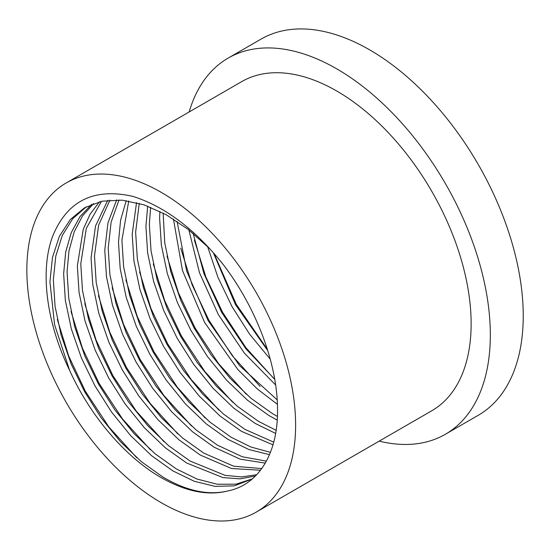 <?xml version="1.0" encoding="UTF-8"?>
<svg xmlns="http://www.w3.org/2000/svg" width="550" height="550" viewBox="0 0 550 550"><rect width="100%" height="100%" fill="white"/><g stroke="black" fill="none" stroke-linecap="round" stroke-linejoin="round"><path stroke-width="0.82" d="M161.233 192.356A190.046 109.725 60 0 1 285.388 359.824A190.046 109.725 60 0 1 256.252 512.112A190.046 109.725 60 0 1 161.233 502.7A190.046 109.725 60 0 1 37.084 335.232A190.046 109.725 60 0 1 66.213 182.944A190.046 109.725 60 0 1 161.233 192.356M66.213 182.944L241.732 81.613A190.046 109.725 60 0 1 336.751 91.025A190.046 109.725 60 0 1 460.907 258.493A190.046 109.725 60 0 1 431.771 410.774L256.252 512.112M189.159 111.966A217.195 125.4 60 0 1 228.154 58.101A217.195 125.4 60 0 1 336.751 68.853A217.195 125.4 60 0 1 478.638 260.246A217.195 125.4 60 0 1 445.349 434.287A217.195 125.4 60 0 1 379.197 441.127M228.154 58.101L261.064 39.098A217.195 125.4 60 0 1 369.662 49.857A217.195 125.4 60 0 1 511.548 241.251A217.195 125.4 60 0 1 478.259 415.291L445.349 434.287M69.657 370.459C46.021 321.936 39.868 270.036 52.69 236.156C67.155 200.846 93.858 187.584 132.797 196.371C165.021 206.511 195.298 229.405 223.637 265.066C256.142 307.911 276.87 362.656 277.496 407.309C278.664 452.237 259.311 485.024 227.109 491.123C207.377 495.887 185.419 491.391 161.233 477.641C125.496 457.297 90.269 416.068 69.657 370.459L54.594 324.713L49.926 281.683L52.463 257.531L59.359 236.349L70.331 219.478L84.645 207.742L101.956 201.218L122.059 200.152L143.846 204.772L166.031 214.644L188.162 229.384L209.901 248.834M227.109 491.123C207.563 495.529 186.065 490.772 162.608 476.85L141.247 461.587L120.34 441.554L101.124 417.787L84.645 391.751L71.163 363.976L61.078 334.943L55.062 306.309L53.357 279.702L55.77 256.176L62.301 235.428L72.724 218.694L86.377 206.786M252.312 478.892L236.026 484.165L217.257 484.254L196.976 479.029L176.316 468.93L154.963 453.668L134.056 433.634L114.833 409.867L98.354 383.831L84.879 356.063L74.786 327.023L68.778 298.389L67.066 271.789L69.004 250.772L74.202 231.832L82.548 215.868L93.651 203.555M252.209 478.981L234.369 485.836L215.153 486.393L194.246 481.264L172.892 470.91L151.532 455.647L130.625 435.614L111.409 411.847L94.93 385.811L81.448 358.036L71.362 329.003L65.347 300.369L63.642 273.762L65.691 252.12L71.211 232.712L80.052 216.528L91.781 204.27M256.664 474.712L241.601 476.946L225.032 475.324L190.032 461.01L168.671 445.754L147.764 425.721L128.549 401.954L112.069 375.918L98.588 348.143L88.502 319.11L82.486 290.476L80.781 263.869L86.309 228.401L101.502 201.314M255.406 476.011L240.02 478.864L222.936 477.572L186.601 462.99L165.248 447.728L144.341 427.701L125.118 403.934L108.639 377.891L95.164 350.123L85.071 321.083L79.056 292.456L77.351 265.849L83.263 229.24L90.186 214.074L99.481 201.781M261.711 468.572L233.667 466.194L203.741 453.097L182.387 437.834L161.48 417.801L142.257 394.034L125.778 367.998L112.303 340.23L102.211 311.19L96.202 282.556L94.49 255.949L98.615 225.184L109.938 200.09M260.473 470.236L231.488 468.504L200.317 455.077L178.956 439.814L158.049 419.781L138.834 396.014L122.354 369.978L108.873 342.203L98.787 313.17L92.771 284.536L91.066 257.929L95.521 225.968L107.766 200.296M266.379 461.113L242.364 456.775L217.456 445.177L196.103 429.921L175.189 409.888L155.973 386.121L139.494 360.078L126.019 332.31L115.926 303.277L109.911 274.643L108.206 248.036L111.1 222.221L118.993 199.952M265.265 463.1L240.199 459.161L214.026 447.157L192.672 431.894L171.765 411.868L152.542 388.101L136.063 362.058L122.588 334.29L112.496 305.25L106.48 276.623L104.775 250.016L107.958 222.936L116.669 199.877M270.442 452.348L250.958 447.026L231.165 437.264L209.811 422.001L188.904 401.967L169.682 378.201L153.203 352.165L139.728 324.39L129.635 295.357L123.626 266.722L121.914 240.116L128.734 200.991M269.493 454.671L248.827 449.501L227.741 439.244L206.381 423.981L185.474 403.947L166.258 380.181L149.779 354.145L136.297 326.37L126.211 297.337L120.196 268.702L118.491 242.096L120.588 220.206L126.232 200.613M273.742 442.152L244.881 429.344L223.527 414.088L202.613 394.054L183.397 370.288L166.918 344.245L153.443 316.477L143.351 287.437L137.335 258.809L135.63 232.203L139.246 203.356M272.999 444.847L241.45 431.324L220.096 416.061L199.189 396.034L179.967 372.268L163.488 346.225L150.012 318.457L139.92 289.417L133.911 260.789L132.199 234.183L136.537 202.627M276.141 430.306L258.589 421.431L237.236 406.168L216.329 386.134L197.113 362.368L180.627 336.332L167.152 308.557L157.059 279.524L151.051 250.889L149.339 224.283L150.645 207.268M275.639 433.441L255.166 423.411L233.805 408.148L212.898 388.114L193.683 364.348L177.203 338.312L163.721 310.537L153.636 281.504L147.62 252.869L145.915 226.263L147.703 206.126M277.413 416.439L272.305 413.511L250.951 398.248L230.038 378.221L210.822 354.454L194.343 328.412L180.867 300.644L170.775 271.604L164.759 242.976L163.144 213.077M277.221 420.124L268.874 415.491L247.521 400.228L226.614 380.201L207.391 356.434L190.912 330.392L177.437 302.624L167.344 273.584L161.336 244.956L159.624 218.35L159.899 211.42M277.186 399.891L239.587 365.64L208.051 320.499L186.643 270.971L177.086 221.396M277.413 404.332L257.345 388.987L237.868 369.559L204.627 322.479L182.476 270.552L173.436 219.038M274.711 379.294L245.926 348.824L221.767 312.579L203.919 273.584L193.153 233.393M275.612 384.952L244.447 353.237L218.336 314.559L199.485 272.752L188.87 229.934M267.774 350.673L235.482 304.666L213.29 252.601M270.215 359.102L249.624 334.201L232.052 306.646L217.896 277.228L207.577 246.503M136.703 457.676L108.852 426.944L85.394 391.318L68.716 356.07L57.31 319.392M150.411 449.763L122.567 419.031L99.11 383.398L82.424 348.157L71.026 311.479M164.127 441.842L136.276 411.111L112.819 375.478L96.14 340.237L84.734 303.559M177.836 433.929L149.992 403.198L126.534 367.565L109.849 332.324L98.45 295.646M191.551 426.009L163.708 395.278L140.243 359.645L123.564 324.404L112.159 287.726M205.26 418.096L177.416 387.365L153.959 351.732L137.273 316.491L125.874 279.812M218.976 410.176L191.132 379.445L167.667 343.812L150.989 308.571L139.583 271.893M232.684 402.263L204.841 371.525L181.383 335.899L164.697 300.657L153.299 263.979M246.4 394.343L218.556 363.612L195.092 327.979L178.413 292.738L167.007 256.059M260.116 386.43L232.265 355.692L208.808 320.066L192.122 284.824L180.723 248.146M273.824 378.51L245.981 347.779L222.516 312.146L205.837 276.904L194.432 240.226M267.369 349.374L236.232 304.232L213.964 253.371"/></g></svg>
